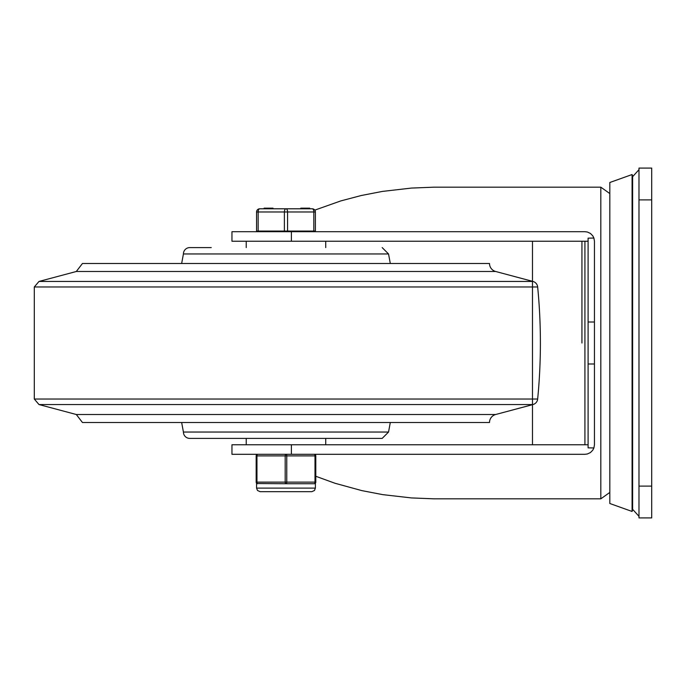 <?xml version="1.0" encoding="UTF-8"?>
<svg xmlns="http://www.w3.org/2000/svg" width="686" height="686" viewBox="0 0 686 686"><rect width="100%" height="100%" fill="white"/><g stroke="black" fill="none" stroke-linecap="round" stroke-linejoin="round"><path stroke-width="1.03" d="M651.7 517.913L651.7 168.087L638.983 168.087L638.983 517.913L651.7 517.913M584.918 241.232L584.918 444.768M632.08 343L632.08 174.544L632.621 176.045L632.621 509.955L632.08 511.456L632.08 343M632.08 511.456L609.82 503.507L609.82 182.493L632.08 174.544M588.099 363.992L594.453 363.992L594.453 444.768L593.913 447.941L588.099 447.864L588.099 238.136L593.913 238.059L594.453 241.232L594.453 322.008L588.099 322.008M588.099 444.768L231.962 444.768L231.962 454.303L584.918 454.303L587.405 453.978L590.432 452.554L592.773 450.179L593.913 447.941M291.387 231.697L291.387 241.232L231.962 241.232L231.962 231.697L584.918 231.697L587.405 232.022L590.432 233.446L592.773 235.821L593.913 238.059M315.792 476.273L334.94 483.244L361.814 490.61L382.762 494.64L411.386 497.925L433.878 498.825L600.816 498.825L609.82 492.437M600.816 498.825L600.816 187.175L433.878 187.175L411.386 188.075L382.436 191.411L361.273 195.51L340.77 200.929L314.805 210.13M532.482 241.232L532.482 444.768M594.453 363.992L594.453 322.008M291.387 241.232L588.099 241.232M291.387 444.768L291.387 454.303M532.971 281.449L38.991 281.449L76.3 271.493L82.449 263.493L489.512 263.493A8.275 8.275 0 0 0 495.661 271.493L532.971 281.449A6.363 6.363 0 0 1 537.661 286.971A575.614 575.614 0 0 1 537.661 399.029A6.363 6.363 0 0 1 532.971 404.551L38.991 404.551L76.3 414.507L495.661 414.507A8.275 8.275 0 0 0 489.512 422.507L82.449 422.507L76.3 414.507M181.653 263.493L183.419 253.957A6.363 6.363 0 0 1 189.782 247.595L211.245 247.595M390.3 263.493L388.542 253.957L183.419 253.957M382.179 438.405L189.782 438.405A6.363 6.363 0 0 1 183.419 432.043L388.542 432.043L382.179 438.405M181.653 422.507L183.419 432.043M325.73 444.768L325.73 438.405M246.231 241.232L246.231 247.595M256.564 231.062L315.397 231.062L315.397 211.974A3.181 3.181 0 0 0 312.216 208.793L259.745 208.793A3.181 3.181 0 0 0 256.564 211.974L256.564 231.062M309.618 208.793L309.618 208.158L301.36 208.158L301.36 208.793M305.313 208.158L305.313 208.793M308.854 208.158L308.854 208.793M273.011 208.793L273.011 208.158L269.118 208.158L269.118 208.793M269.118 208.158L268.998 208.793M268.998 208.158L268.869 208.793M268.869 208.158L264.11 208.158L264.11 208.793M309.72 208.158L309.72 208.793L309.72 208.158M287.571 231.062L287.571 211.974A3.181 1.586 -90 0 0 285.976 208.793A3.181 1.586 90 0 0 284.39 211.974L284.39 231.062M258.15 231.062L258.15 211.974L315.397 211.974A3.181 3.181 0 0 0 312.216 208.793A3.181 1.586 90 0 1 313.811 211.974L313.811 231.062M314.205 483.724A1.586 1.586 0 0 0 315.792 482.129L315.792 455.898A1.586 1.586 0 0 0 314.205 454.303A1.586 0.797 90 0 1 315.003 455.898L315.003 482.129A1.586 0.797 90 0 1 314.205 483.724L315.397 483.184L314.205 483.724L285.976 483.724A1.586 0.797 -90 0 0 286.774 482.129L286.774 455.898A1.586 0.797 -90 0 0 285.976 454.303A1.586 0.797 90 0 0 285.187 455.898L285.187 482.129A1.586 0.797 90 0 0 285.976 483.724L257.01 483.536M257.756 454.303A1.586 1.586 0 0 0 256.17 455.898L256.958 455.898A1.586 0.797 -90 0 1 257.756 454.303A1.586 1.586 0 0 0 256.17 455.898L256.17 482.129A1.586 1.586 0 0 0 257.756 483.724L257.756 483.724A1.586 0.797 -90 0 1 256.958 482.129L256.958 455.898L315.792 455.898L315.792 482.129L256.17 482.129A1.586 1.586 0 0 0 257.756 483.724M651.7 486.108L638.983 486.108M638.983 199.892L651.7 199.892M76.3 271.493L495.661 271.493M38.991 281.449L34.3 286.971L537.661 286.971M34.3 286.971L34.3 399.029L537.661 399.029M267.257 208.158L267.257 208.793M266.391 208.158L266.391 208.793M256.564 211.974L258.15 211.974A3.181 1.586 -90 0 1 259.745 208.793M315.792 455.898A1.586 1.586 0 0 0 314.205 454.303M285.976 488.098L256.564 488.098L257.499 490.507L260.14 491.673L311.821 491.673L314.462 490.507L315.397 488.098L285.976 488.098M632.621 509.321L638.983 516.318M632.621 176.679L638.983 169.682M581.934 343L581.934 241.232L581.934 343M600.816 187.175L609.82 193.563M34.3 399.029L38.991 404.551M495.661 414.507L532.971 404.551M388.542 253.957L382.179 247.595M388.542 432.043L390.3 422.507M246.231 438.405L246.231 444.768M325.73 247.595L325.73 241.232M300.811 208.158L300.811 208.793M257.361 231.062L257.361 231.697M314.6 231.062L314.6 231.697M256.564 483.184L256.564 488.098M315.397 483.184L315.397 488.098"/></g></svg>
